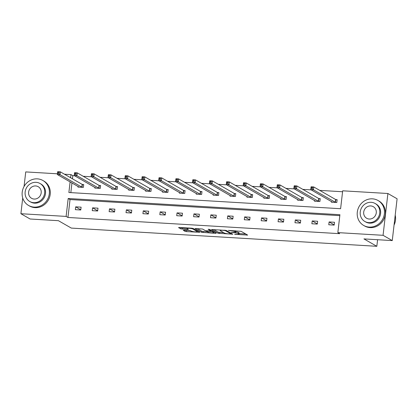 <?xml version="1.0" encoding="UTF-8"?>
<svg xmlns="http://www.w3.org/2000/svg" width="418" height="418" viewBox="0 0 418 418"><rect width="100%" height="100%" fill="white"/><g stroke="black" fill="none" stroke-linecap="round" stroke-linejoin="round"><path stroke-width="0.63" d="M234.634 234.341L247.628 235.062L241.123 231.326L228.4 230.386L230.37 230.762A3.616 0.559 -173.4 0 1 234.926 231.629L235.47 231.938A3.616 0.559 -173.4 0 1 235.663 232.152A3.616 0.559 -173.4 0 1 233.223 232.403L231.274 232.413L233.73 232.69A3.616 0.559 -173.4 0 1 238.291 233.557L238.83 233.871A3.616 0.559 -173.4 0 1 239.023 234.08A3.616 0.559 -173.4 0 1 236.588 234.331L234.634 234.341M183.941 230.14L183.241 230.287L185.064 231.332L186.491 231.603L199.794 232.272L193.231 228.474L191.805 228.202L179.265 227.455L178.559 227.601L180.764 228.865L187.557 229.456L188.319 229.377L187.165 228.683A3.025 0.47 -173.4 0 1 187.008 228.505A3.025 0.47 -173.4 0 1 189.547 228.338A3.025 0.47 -173.4 0 1 192.855 229.022L197.134 231.478A3.025 0.47 -173.4 0 1 197.296 231.656A3.025 0.47 -173.4 0 1 194.757 231.828A3.025 0.47 -173.4 0 1 191.449 231.144L189.312 230.459L183.941 230.14M70.114 181.861L68.881 192.515L340.607 208.718L342.682 190.807L387.899 193.503L397.1 198.785L392.262 240.59L363.942 238.903L376.827 246.301L71.311 228.087L58.426 220.688L30.101 219.001L20.9 213.718L22.718 197.991M392.262 240.59L383.06 235.308L337.843 232.612L339.918 214.706L68.186 198.503L66.117 216.414L20.9 213.718M339.808 215.646L70.031 199.558L67.956 217.47L339.682 233.672L337.843 232.612M67.956 217.47L66.117 216.414M218.128 233.301L232.795 234.179L226.295 230.443L211.56 229.503L218.128 233.301L218.259 232.173L223.771 232.69M215.563 233.338L201.596 232.319L195.034 228.515L202.589 229.033L205.222 230.543L206.649 230.814L210.97 230.95L208.122 229.263L209.653 229.398L216.268 233.192L215.563 233.338L215.625 232.826M24.051 186.506L25.738 171.913L57.412 173.799M387.899 193.503L383.06 235.308M376.827 246.301L377.59 239.718M94.933 187.416L94.86 188.069L100.273 188.393L100.602 185.571L99.39 185.498M128.723 189.432L128.65 190.085L134.063 190.409L134.392 187.583L133.18 187.51M162.513 191.449L162.44 192.102L167.853 192.421L168.182 189.6L166.97 189.526M196.303 193.461L196.23 194.114L201.643 194.438L201.967 191.611L200.76 191.538M230.093 195.478L230.02 196.131L235.433 196.455L235.757 193.628L234.55 193.555M263.883 197.489L263.81 198.142L269.223 198.466L269.547 195.64L268.34 195.572M297.673 199.506L297.595 200.159L303.013 200.483L303.337 197.657L302.13 197.583M331.464 201.518L331.385 202.171L336.803 202.495L337.127 199.673L335.92 199.6M342.572 191.747L319.739 190.383M311.175 189.876L302.846 189.38M294.277 188.868L285.949 188.372M277.385 187.86L269.056 187.363M260.492 186.851L252.159 186.355M243.595 185.848L235.266 185.352M226.702 184.84L218.368 184.343M209.805 183.831L201.476 183.335M192.912 182.823L184.578 182.326M176.015 181.814L167.686 181.318M159.122 180.811L150.788 180.315M142.224 179.803L133.896 179.306M125.332 178.794L116.998 178.298M108.434 177.786L100.106 177.289M91.542 176.783L83.208 176.286M74.644 175.774L72.795 175.664L72.434 178.789M71.953 182.917L70.83 192.63M314.566 200.515L314.493 201.168L319.906 201.486L320.235 198.665L319.023 198.592M280.776 198.498L280.703 199.151L286.116 199.475L286.445 196.648L285.233 196.575M246.986 196.486L246.913 197.134L252.326 197.458L252.655 194.636L251.443 194.563M213.201 194.469L213.123 195.122L218.536 195.446L218.865 192.62L217.653 192.546M179.411 192.452L179.332 193.106L184.746 193.429L185.075 190.608L183.863 190.535M145.621 190.441L145.542 191.094L150.955 191.418L151.285 188.591L150.072 188.518M111.831 188.424L111.752 189.077L117.165 189.401L117.495 186.574L116.282 186.506M78.041 186.412L77.962 187.065L83.381 187.384L83.704 184.563L82.492 184.49M64.471 174.222L70.956 174.604L70.59 177.734M72.795 175.664L70.956 174.604M70.031 199.558L68.186 198.503M75.674 206.837L81.092 207.161L80.763 209.988L75.35 209.664L75.674 206.837L80.789 209.773M92.571 207.845L97.984 208.169L97.66 210.991L92.242 210.672L92.571 207.845L97.681 210.782M109.464 208.854L114.882 209.172L114.553 211.999L109.14 211.675L109.464 208.854L114.579 211.785M126.361 209.857L131.774 210.181L131.451 213.008L126.032 212.684L126.361 209.857L131.471 212.793M143.254 210.865L148.672 211.189L148.343 214.016L142.93 213.692L143.254 210.865L148.369 213.802M160.151 211.874L165.565 212.198L165.241 215.019L159.822 214.7L160.151 211.874L165.262 214.81M177.044 212.882L182.462 213.206L182.133 216.028L176.72 215.704L177.044 212.882L182.159 215.813M193.942 213.891L199.355 214.209L199.031 217.036L193.612 216.712L193.942 213.891L199.052 216.822M210.834 214.894L216.252 215.218L215.923 218.044L210.51 217.721L210.834 214.894L215.949 217.83M227.732 215.902L233.145 216.226L232.816 219.053L227.402 218.729L227.732 215.902L232.842 218.839M244.624 216.911L250.042 217.235L249.713 220.056L244.3 219.737L244.624 216.911L249.739 219.847M261.522 217.919L266.935 218.238L266.606 221.065L261.193 220.741L261.522 217.919L266.632 220.85M278.414 218.922L283.832 219.246L283.503 222.073L278.09 221.749L278.414 218.922L283.529 221.859M295.312 219.931L300.725 220.255L300.396 223.081L294.983 222.757L295.312 219.931L300.422 222.867M312.204 220.939L317.617 221.263L317.293 224.085L311.88 223.766L312.204 220.939L317.319 223.876M329.102 221.948L334.515 222.271L334.186 225.093L328.773 224.769L329.102 221.948L334.212 224.879M239.023 234.08L239.153 232.951A3.616 0.559 -173.4 0 0 238.96 232.737L238.83 233.871M235.705 231.75A3.616 0.559 -173.4 0 1 238.422 232.429L238.96 232.737M235.663 232.152L235.794 231.023A3.616 0.559 -173.4 0 0 235.611 230.814M239.075 233.599L245.774 234.002M213.603 229.503L218.259 232.173M230.422 233.96L230.914 233.861L225.203 230.584L222.663 230.302A3.616 0.559 -173.4 0 0 220.229 230.548A3.616 0.559 -173.4 0 0 220.417 230.762L224.32 233.004A3.616 0.559 -173.4 0 0 228.876 233.871L230.422 233.96M214.418 232.131L213.87 232.1M207.239 231.703L203.153 231.457L203.023 232.591M197.071 228.515L201.727 231.185L203.153 231.457M207.96 232.115A3.025 0.47 -173.4 0 0 211.268 232.805A3.025 0.47 -173.4 0 0 213.807 232.633A3.025 0.47 -173.4 0 0 213.65 232.455L212.14 231.588L207.156 231.107L206.393 231.185L207.96 232.115M211.064 230.203L210.97 230.95M180.545 227.533L182.321 228.003L187.034 228.285M185.226 230.219L190.707 230.715M197.359 231.112L197.886 231.144M311.185 188.56L312.272 188.628L312.403 187.494L311.316 187.431L310.757 189.636L311.081 186.809L313.787 186.971L313.463 189.798L310.757 189.636L332.597 202.244M337.096 199.945L335.586 199.48L313.787 186.971L312.403 187.494M335.591 202.422L313.463 189.798L312.272 188.628M311.081 186.809L311.316 187.431M394.059 225.051A14.39 13.376 -60.1 0 0 395.209 215.155M369.204 227.089A14.39 13.376 -60.1 0 0 383.708 216.785A14.39 13.376 -60.1 0 0 377.997 200.483A14.39 13.376 -60.1 0 0 372.469 198.843A14.39 13.376 -60.1 0 0 357.965 209.141A14.39 13.376 -60.1 0 0 363.67 225.448A14.39 13.376 -60.1 0 0 369.204 227.089M363.67 225.448L364.59 225.976A14.39 13.376 -60.1 0 0 370.123 227.617A14.39 13.376 -60.1 0 0 384.628 217.318A14.39 13.376 -60.1 0 0 378.922 201.011L377.997 200.483M375.145 203.493L375.996 203.979A10.361 9.63 119.9 0 1 380.103 215.719A10.361 9.63 119.9 0 1 369.658 223.134A10.361 9.63 119.9 0 1 365.677 221.953L364.83 221.467A10.361 9.63 -60.1 0 0 368.812 222.648A10.361 9.63 -60.1 0 0 379.257 215.233A10.361 9.63 -60.1 0 0 375.145 203.493A10.361 9.63 -60.1 0 0 371.163 202.312A10.361 9.63 -60.1 0 0 360.724 209.726A10.361 9.63 -60.1 0 0 364.83 221.467M370.745 205.928A6.678 6.207 -60.1 0 0 364.015 210.703A6.678 6.207 -60.1 0 0 366.664 218.269A6.678 6.207 -60.1 0 0 369.23 219.032A6.678 6.207 -60.1 0 0 375.96 214.251A6.678 6.207 -60.1 0 0 373.311 206.685A6.678 6.207 -60.1 0 0 370.745 205.928M34.119 207.114A14.39 13.376 -60.1 0 0 48.624 196.81A14.39 13.376 -60.1 0 0 42.918 180.508A14.39 13.376 -60.1 0 0 37.385 178.862A14.39 13.376 -60.1 0 0 22.88 189.166A14.39 13.376 -60.1 0 0 28.586 205.468A14.39 13.376 -60.1 0 0 34.119 207.114M28.586 205.468L29.506 205.996A14.39 13.376 -60.1 0 0 35.039 207.641A14.39 13.376 -60.1 0 0 49.543 197.338A14.39 13.376 -60.1 0 0 43.838 181.036L42.918 180.508M40.065 183.512L40.912 183.998A10.361 9.63 119.9 0 1 45.019 195.739A10.361 9.63 119.9 0 1 34.574 203.158A10.361 9.63 119.9 0 1 30.592 201.972L29.746 201.486A10.361 9.63 -60.1 0 0 33.727 202.673A10.361 9.63 -60.1 0 0 44.172 195.253A10.361 9.63 -60.1 0 0 40.065 183.512A10.361 9.63 -60.1 0 0 36.084 182.332A10.361 9.63 -60.1 0 0 25.639 189.751A10.361 9.63 -60.1 0 0 29.746 201.486M35.666 185.947A6.678 6.207 -60.1 0 0 28.931 190.728A6.678 6.207 -60.1 0 0 31.58 198.294A6.678 6.207 -60.1 0 0 34.145 199.057A6.678 6.207 -60.1 0 0 40.875 194.276A6.678 6.207 -60.1 0 0 38.231 186.71A6.678 6.207 -60.1 0 0 35.666 185.947M294.293 187.551L295.374 187.619L295.505 186.491L294.424 186.423L293.859 188.628L294.188 185.801L296.895 185.963L296.566 188.79L293.859 188.628L315.705 201.236M320.204 198.942L318.688 198.472L296.895 185.963L295.505 186.491M318.694 201.419L296.566 188.79L295.374 187.619M294.188 185.801L294.424 186.423M277.395 186.548L278.482 186.611L278.613 185.482L277.526 185.414L276.967 187.619L277.291 184.798L280.003 184.955L279.673 187.781L276.967 187.619L298.807 200.232M303.306 197.933L301.796 197.468L280.003 184.955L278.613 185.482M301.801 200.41L279.673 187.781L278.482 186.611M277.291 184.798L277.526 185.414M260.503 185.54L261.584 185.602L261.715 184.474L260.633 184.411L260.069 186.611L260.398 183.789L263.105 183.951L262.776 186.773L260.069 186.611L281.915 199.224M286.414 196.925L284.898 196.46L263.105 183.951L261.715 184.474M284.909 199.402L262.776 186.773L261.584 185.602M260.398 183.789L260.633 184.411M243.605 184.531L244.692 184.594L244.823 183.465L243.736 183.403L243.177 185.608L243.501 182.781L246.212 182.943L245.883 185.764L243.177 185.608L265.017 198.216M269.516 195.917L268.006 195.452L246.212 182.943L244.823 183.465M268.011 198.393L245.883 185.764L244.692 184.594M243.501 182.781L243.736 183.403M226.713 183.523L227.794 183.591L227.925 182.457L226.843 182.394L226.279 184.599L226.608 181.773L229.315 181.934L228.986 184.761L226.279 184.599L248.125 197.207M252.624 194.908L251.108 194.443L229.315 181.934L227.925 182.457M251.119 197.385L228.986 184.761L227.794 183.591M226.608 181.773L226.843 182.394M209.815 182.52L210.902 182.582L211.033 181.454L209.946 181.386L209.387 183.591L209.711 180.764L212.422 180.926L212.093 183.753L209.387 183.591L231.227 196.204M235.726 193.905L234.216 193.435L212.422 180.926L211.033 181.454M234.221 196.382L212.093 183.753L210.902 182.582M209.711 180.764L209.946 181.386M192.923 181.511L194.004 181.574L194.135 180.445L193.053 180.377L192.489 182.582L192.818 179.761L195.525 179.918L195.201 182.744L192.489 182.582L214.335 195.196M218.833 192.897L217.318 192.432L195.525 179.918L194.135 180.445M217.329 195.373L195.201 182.744L194.004 181.574M192.818 179.761L193.053 180.377M176.025 180.503L177.112 180.566L177.242 179.437L176.156 179.374L175.597 181.574L175.921 178.752L178.632 178.914L178.303 181.736L175.597 181.574L197.437 194.187M201.936 191.888L200.426 191.423L178.632 178.914L177.242 179.437M200.431 194.365L178.303 181.736L177.112 180.566M175.921 178.752L176.156 179.374M159.133 179.494L160.214 179.562L160.345 178.429L159.263 178.366L158.699 180.571L159.028 177.744L161.735 177.906L161.411 180.733L158.699 180.571L180.545 193.179M185.043 190.88L183.528 190.415L161.735 177.906L160.345 178.429M183.539 193.356L161.411 180.733L160.214 179.562M159.028 177.744L159.263 178.366M142.235 178.486L143.322 178.554L143.452 177.42L142.371 177.357L141.806 179.562L142.13 176.736L144.842 176.898L144.513 179.724L141.806 179.562L163.647 192.17M168.146 189.876L166.636 189.406L144.842 176.898L143.452 177.42M166.641 192.353L144.513 179.724L143.322 178.554M142.13 176.736L142.371 177.357M125.343 177.483L126.424 177.546L126.555 176.417L125.473 176.349L124.909 178.554L125.238 175.727L127.945 175.889L127.621 178.716L124.909 178.554L146.755 191.167M151.253 188.868L149.738 188.398L127.945 175.889L126.555 176.417M149.749 191.345L127.621 178.716L126.424 177.546M125.238 175.727L125.473 176.349M108.45 176.474L109.532 176.537L109.662 175.408L108.581 175.346L108.016 177.546L108.34 174.724L111.052 174.886L110.723 177.707L108.016 177.546L129.857 190.159M134.356 187.86L132.846 187.395L111.052 174.886L109.662 175.408M132.851 190.336L110.723 177.707L109.532 176.537M108.34 174.724L108.581 175.346M91.552 175.466L92.634 175.529L92.765 174.4L91.683 174.337L91.119 176.542L91.448 173.716L94.154 173.878L93.831 176.699L91.119 176.542L112.964 189.15M117.463 186.851L115.948 186.386L94.154 173.878L92.765 174.4M115.958 189.328L93.831 176.699L92.634 175.529M91.448 173.716L91.683 174.337M74.66 174.458L75.742 174.525L75.872 173.392L74.791 173.329L74.226 175.534L74.55 172.707L77.262 172.869L76.933 175.696L74.226 175.534L96.072 188.142M100.566 185.843L99.056 185.378L77.262 172.869L75.872 173.392M99.061 188.319L76.933 175.696L75.742 174.525M74.55 172.707L74.791 173.329M57.762 173.449L58.844 173.517L58.975 172.388L57.893 172.32L57.329 174.525L57.658 171.699L60.364 171.861L60.04 174.687L57.329 174.525L79.174 187.133M83.673 184.84L82.158 184.369L60.364 171.861L58.975 172.388M82.168 187.316L60.04 174.687L58.844 173.517M57.658 171.699L57.893 172.32M235.658 234.273L235.632 234.535M238.422 232.429L238.291 233.557M233.761 232.424L233.73 232.69M235.6 230.814L235.47 231.938M235.026 230.778L234.926 231.629M246.986 234.691L246.923 235.209M232.152 233.808L232.094 234.32M219.68 232.445L219.549 233.573M230.992 233.145L230.914 233.861M225.245 230.208L225.203 230.584M224.236 230.135L224.205 230.396M201.727 231.185L201.596 232.319M210.996 230.166L210.912 230.882M213.734 231.739L213.65 232.455M212.224 230.872L212.14 231.588M210.75 231.029L210.714 231.321M207.187 230.846L207.156 231.107M197.218 230.762L197.134 231.478M192.928 228.369L192.855 229.022M187.619 228.944L187.557 229.456M182.321 228.003L182.191 229.137M180.895 227.732L180.764 228.865M199.093 231.838L199.036 232.351M186.621 230.475L186.491 231.603M185.195 230.213L185.064 231.332M335.8 199.564L335.471 202.39M335.586 199.48L335.257 202.307M318.903 198.555L318.579 201.382M318.688 198.472L318.364 201.298M302.01 197.552L301.681 200.374M301.796 197.468L301.467 200.29M285.113 196.544L284.789 199.365M284.898 196.46L284.574 199.281M268.22 195.535L267.891 198.362M268.006 195.452L267.677 198.278M251.328 194.527L250.999 197.353M251.108 194.443L250.784 197.27M234.43 193.518L234.101 196.345M234.216 193.435L233.887 196.261M217.538 192.515L217.208 195.337M217.318 192.432L216.994 195.253M200.64 191.507L200.311 194.328M200.426 191.423L200.097 194.245M183.748 190.498L183.418 193.325M183.528 190.415L183.204 193.241M166.85 189.49L166.526 192.317M166.636 189.406L166.307 192.233M149.957 188.481L149.628 191.308M149.738 188.398L149.414 191.225M133.06 187.478L132.736 190.3M132.846 187.395L132.516 190.216M116.167 186.47L115.838 189.297M115.948 186.386L115.624 189.213M99.27 185.461L98.946 188.288M99.056 185.378L98.726 188.204M82.377 184.453L82.048 187.28M82.158 184.369L81.834 187.196M231.039 233.171L230.95 233.908M220.302 229.9L220.229 230.548M213.901 231.833L213.807 232.633M206.44 230.799L206.393 231.185M197.39 230.861L197.296 231.656M187.076 227.92L187.008 228.505"/></g></svg>
